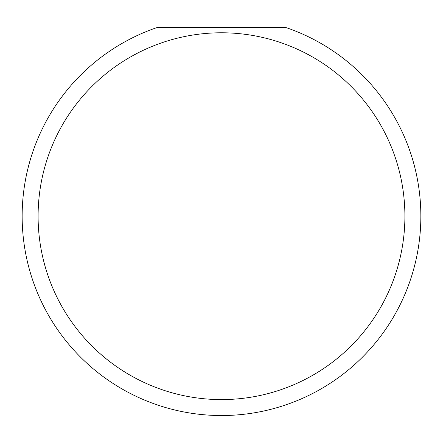 <?xml version="1.0" encoding="UTF-8"?>
<svg xmlns="http://www.w3.org/2000/svg" width="443" height="443" viewBox="0 0 443 443"><rect width="100%" height="100%" fill="white"/><g stroke="black" fill="none" stroke-linecap="round" stroke-linejoin="round"><path stroke-width="0.66" d="M404.902 216.184A183.402 183.402 0 0 0 221.5 32.782A183.402 183.402 0 0 0 38.098 216.184A183.402 183.402 0 0 0 221.5 399.586A183.402 183.402 0 0 0 404.902 216.184M285.735 27.466A199.35 199.35 0 0 1 221.5 415.534A199.35 199.35 0 0 1 157.265 27.466L285.735 27.466"/></g></svg>
